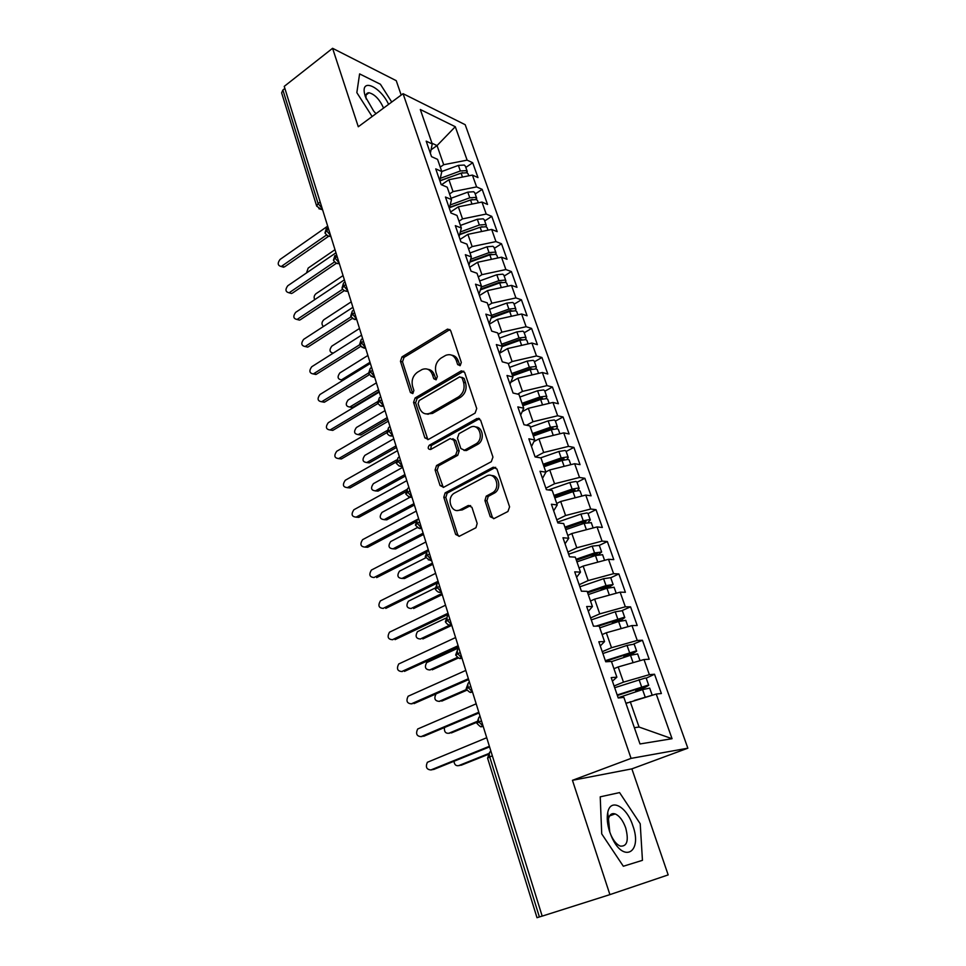 <?xml version="1.0" encoding="UTF-8"?>
<svg xmlns="http://www.w3.org/2000/svg" width="966" height="966" viewBox="0 0 966 966"><rect width="100%" height="100%" fill="white"/><g stroke="black" fill="none" stroke-linecap="round" stroke-linejoin="round"><path stroke-width="1.45" d="M460.19 365.631L461.313 362.443L450.699 330.698L447.512 329.116L401.977 356.889L400.455 361.308L410.417 392.534L412.82 393.585L413.895 390.469L412.591 386.4C411.238 380.387 412.88 375.641 417.529 372.176L422.07 369.519C426.839 367.805 430.293 369.495 432.43 374.627L433.77 378.72L436.113 379.831L437.332 376.619L435.992 372.514C434.591 366.44 436.27 361.646 441.015 358.108L445.7 355.367C450.567 353.628 454.105 355.319 456.29 360.463L457.667 364.593L460.19 365.631M490.257 516.738L494.049 518.573L507.911 511.509L509.589 506.848L496.922 468.981L493.143 467.254L445.133 492.889L443.792 497.236L455.65 534.427L459.297 536.275L475.972 527.726L477.168 523.427L471.927 507.307L468.232 505.52L460.227 509.698C451.786 514.576 445.797 498.456 454.08 493.3L486.309 476.117C494.797 471.058 501.294 486.961 492.95 492.527L486.224 496.174L484.944 500.545L490.257 516.738L492.249 516.931L493.65 518.73M401.18 95.066L396.253 80.685L332.582 48.3L284.233 86.385L542.18 916.118L609.908 894.625L668.17 874.906L631.873 768.864L687.852 748.191L631.076 758.382L572.452 780.311L609.908 894.625M332.582 48.3L358.289 126.751L403.064 93.678L631.076 758.382M475.091 413.122L476.721 408.546L464.67 372.478L461.217 370.896L415.102 397.968L413.557 402.411L424.859 437.864L428.361 439.47L475.091 413.122M480.597 420.138L492.95 457.087L491.296 461.712L443.648 487.287L440.073 485.56L435.086 469.947L436.535 465.54L455.723 454.998L457.184 450.554L453.803 440.206L450.204 438.576L430.667 449.48C427.938 449.359 427.479 447.946 429.266 445.241L476.902 418.532L480.597 420.138M687.852 748.191L465.201 124.711L403.064 93.678M431.065 149.79L437.055 145.576L455.288 126.715L420.307 109.496L432.237 143.958L426.187 141.145L431.524 156.637L437.574 159.366L441.8 171.562L435.751 168.893L441.172 184.615L447.21 187.199L451.496 199.576L445.459 197.052L450.965 213.015L456.99 215.442L461.35 228.012L455.324 225.658L460.915 241.862L466.928 244.132L471.348 256.896L465.346 254.698L471.022 271.156L477.011 273.257L481.503 286.226L475.514 284.185L481.285 300.909L487.262 302.841L491.815 316.003L485.85 314.143L491.706 331.121L497.659 332.896L502.296 346.263L496.343 344.572L502.296 361.827L508.225 363.409L512.934 376.994L507.005 375.484L513.043 393.017L518.959 394.418L523.741 408.22L517.836 406.903L523.983 424.714L529.875 425.921L534.729 439.941L528.849 438.818L535.092 456.918L540.96 457.932L545.899 472.181L540.03 471.263L546.382 489.665L552.226 490.462L557.237 504.952L551.405 504.24L557.853 522.944L563.673 523.536L568.769 538.255L562.973 537.76L569.529 556.79L575.313 557.153L580.494 572.126L574.722 571.848L581.399 591.192L587.147 591.337L592.424 606.551L586.676 606.515L593.462 626.185L599.186 626.089L604.547 641.569L598.835 641.762L605.73 661.77L611.43 661.444L616.876 677.178L611.2 677.625L618.228 697.983L623.879 697.392L639.999 743.953L672.046 738.712L656.228 694.047L625.944 703.381M455.288 126.715L467.121 160.151L443.696 164.703L440.255 167.082M465.829 167.432L472.7 162.735L467.121 160.151M472.7 162.735L477.989 177.599L472.41 175.088L476.6 186.909L453.042 191.606L449.552 193.949M475.212 193.997L482.167 189.36L476.6 186.909M482.167 189.36L487.528 204.43L481.962 202.063L486.212 214.054L462.521 218.896L458.995 221.214M484.727 220.948L491.766 216.36L486.212 214.054M491.766 216.36L497.2 231.659L491.658 229.425L495.969 241.597L472.145 246.584L468.57 248.878M494.375 248.298L501.511 243.77L495.969 241.597M501.511 243.77L507.029 259.286L501.499 257.197L505.87 269.55L481.901 274.682L478.291 276.952M504.18 276.034L511.388 271.567L505.87 269.55M511.388 271.567L516.991 287.325L511.485 285.381L515.916 297.926L491.815 303.215L488.156 305.449M514.117 304.193L521.423 299.786L515.916 297.926M521.423 299.786L527.098 315.773L521.616 313.998L526.12 326.713L501.873 332.171L498.166 334.369M524.212 332.775L531.602 328.428L526.12 326.713M531.602 328.428L537.374 344.657L531.904 343.039L536.48 355.947L512.089 361.562L508.333 363.723M534.452 361.779L541.938 357.505L536.48 355.947M541.938 357.505L547.794 373.975L542.349 372.514L546.985 385.627L522.461 391.411L517.655 394.104M544.848 391.218L552.419 387.016L546.985 385.627M552.419 387.016L558.372 403.74L552.95 402.448L557.66 415.766L532.99 421.719L526.53 425.233M555.414 421.104L563.069 416.974L557.66 415.766M563.069 416.974L569.107 433.951L563.709 432.853L568.503 446.377L543.677 452.499L535.249 456.954M566.124 451.46L573.889 447.403L568.503 446.377M573.889 447.403L580.023 464.646L574.649 463.716L579.515 477.458L554.544 483.761L545.875 488.192M577.016 482.275L584.877 478.291L579.515 477.458M584.877 478.291L591.095 495.812L585.758 495.075L590.697 509.022L565.581 515.518L556.79 519.853M588.065 513.586L596.022 509.674L590.697 509.022M596.022 509.674L602.349 527.46L597.036 526.929L602.06 541.105L576.787 547.782L567.887 552.033M568.636 554.206L592.158 546.128L599.294 545.379L607.36 541.552L602.06 541.105M607.36 541.552L613.784 559.628L608.495 559.29L613.591 573.683L588.173 580.566L579.153 584.708M610.741 577.777L618.868 573.937L613.591 573.683M618.868 573.937L625.388 592.291L620.136 592.158L625.328 606.793L599.741 613.869L590.612 617.926M622.213 610.512L630.557 606.841L625.328 606.793M630.557 606.841L637.198 625.497L631.969 625.57L637.246 640.446L611.514 647.727L602.253 651.676M633.793 643.936L642.45 640.265L637.246 640.446M642.45 640.265L649.188 659.235L644.008 659.537L649.357 674.654L623.468 682.141L614.086 685.981M646.194 678.168L654.525 674.244L649.357 674.654M654.525 674.244L661.372 693.516L656.228 694.047M616.876 677.178L612.42 681.151M634.372 727.7L639.057 727.036L630.243 701.666M639.057 727.036L672.046 738.712M604.547 641.569L600.272 645.952M623.468 682.141L618.18 666.938L613.941 668.701M644.008 659.537L618.18 666.938M592.424 606.551L588.342 611.321M611.514 647.727L606.31 632.766L602.12 634.577M631.969 625.57L606.31 632.766M580.494 572.126L576.593 577.282M599.741 613.869L594.633 599.149L590.504 601.009M620.136 592.158L594.633 599.149M568.769 538.255L565.038 543.773M588.173 580.566L583.138 566.076L579.069 567.984M608.495 559.29L583.138 566.076M557.237 504.952L553.675 510.821M576.787 547.782L571.836 533.522L567.803 535.466M597.036 526.929L571.836 533.522M545.899 472.181L542.494 478.399M565.581 515.518L560.703 501.475L556.73 503.479M585.758 495.075L560.703 501.475M534.729 439.941L531.493 446.485M554.544 483.761L549.739 469.947L545.826 471.976M574.649 463.716L549.739 469.947M523.741 408.22L520.662 415.078M543.677 452.499L538.956 438.89L533.908 441.595M563.709 432.853L538.956 438.89M512.934 376.994L510 384.166M532.99 421.719L528.33 408.328L522.159 411.733M552.95 402.448L528.33 408.328M502.296 346.263L499.494 353.737M522.461 391.411L517.873 378.225L510.785 382.258M542.349 372.514L517.873 378.225M491.815 316.003L489.17 323.767M512.089 361.562L507.573 348.569L499.712 353.17M531.904 343.039L507.573 348.569M481.503 286.226L478.991 294.268M501.873 332.171L497.43 319.372L489.327 324.238M521.616 313.998L497.43 319.372M471.348 256.896L468.969 265.203M491.815 303.215L487.432 290.609L479.438 295.548M511.485 285.381L487.432 290.609M461.35 228.012L459.104 236.585M481.901 274.682L477.59 262.269L469.681 267.28M501.499 257.197L477.59 262.269M451.496 199.576L449.371 208.39M472.145 246.584L467.894 234.352L460.082 239.423M491.658 229.425L467.894 234.352M441.8 171.562L439.796 180.618M462.521 218.896L458.331 206.833L450.615 211.977M481.962 202.063L458.331 206.833M284.873 88.461L282.881 90.031L318.08 203.524L320.181 202.027M316.631 205.927L281.625 92.857L282.881 90.031M432.237 143.958L430.365 153.256M453.042 191.606L448.912 179.724L441.522 184.76M472.41 175.088L448.912 179.724M542.168 916.082L536.999 917.7L487.589 758.129L489.726 756.909L539.378 916.963M356.84 92.627L372.127 116.524L356.84 92.627L359.606 73.899L356.84 92.627M380.411 84.247L359.606 73.899L380.411 84.247L391.737 102.046L380.411 84.247M631.873 768.864L572.452 780.311M619.58 792.591L600.224 796.829L601.721 833.887L623.336 866.248L642.45 860.332L640.217 823.757L619.58 792.591L640.217 823.757L642.45 860.332L623.336 866.248L601.721 833.887L600.224 796.829L619.58 792.591M443.696 164.703L437.055 145.576L431.983 143.234M328.609 229.147L326.484 230.62L325.071 233.18C329.43 238.204 329.08 235.45 329.563 236.187L330.662 235.728M337.122 256.521L334.973 257.982L333.524 260.47C337.883 265.565 337.472 262.704 338.221 263.489L339.163 263.066M345.756 284.294L342.097 288.17C342.978 290.838 347.458 291.732 346.999 291.164L347.784 290.814M354.522 312.477L350.791 316.268C353.435 319.142 355.15 320.144 355.911 319.263L356.539 318.961M363.409 341.083L359.618 344.79L313.757 373.673L316.425 374.24L313.455 373.963M372.441 370.123L368.589 373.733C372.333 377.006 374.18 377.996 374.144 376.68L374.434 376.535M381.606 399.598L377.682 403.112C382.15 408.558 383.707 405.261 383.466 406.022L383.587 405.962M390.904 429.52L386.919 432.937C388.356 435.509 390.336 436.475 392.872 435.835L389.515 435.654M400.347 459.901L396.289 463.221C401.095 468.752 402.689 465.334 402.291 466.131L398.97 465.986M409.946 490.752L405.805 493.976C411.685 500.074 411.878 495.727 411.854 496.898M418.689 518.899C417.07 519.165 416.6 520.638 417.288 523.343L415.477 525.202C421.84 531.578 420.947 526.881 421.55 528.148L417.288 523.343L419.679 522.087M429.568 553.904L425.294 556.911C429.629 560.352 431.645 561.355 431.343 559.918L431.452 559.93M439.627 586.241L435.268 589.127C438.685 594.126 441.716 591.844 441.281 592.182L441.486 592.218M449.83 619.085L445.398 621.85C446.98 624.133 448.49 625.219 449.89 625.111L451.677 625.014M460.202 652.448L455.698 655.105M470.744 686.367L466.155 688.891C471.674 694.94 470.84 691.233 472.084 692.127L472.567 692.199M481.466 720.829L476.781 723.22C482.759 729.487 480.561 725.514 482.686 726.529L483.254 726.601M459.997 365.728L458.282 360.97C457.027 357.565 454.841 355.633 451.726 355.174M427.841 369.29C430.981 369.676 433.191 371.608 434.459 375.098L436.125 379.819M449.975 329.527L404.03 357.396L402.508 361.803L412.772 393.597M463.813 371.173L417.143 398.39L415.597 402.822L427.89 439.675M462.122 377.96L459.695 376.849L419.196 400.528L418.109 403.643L419.498 407.978C421.768 413.412 425.414 415.102 430.45 413.025L458.452 396.917C463.33 393.404 465.032 388.549 463.583 382.355L462.122 377.96L464.115 378.43L461.76 377.283M426.525 413.979L432.478 413.436L430.655 412.917M464.115 378.43L465.576 382.826C467.025 389.008 465.322 393.85 460.444 397.352L432.683 413.315M452.764 438.709L455.819 440.556L459.188 450.88L457.727 455.324L438.564 465.841L437.127 470.237L443.273 487.444M479.571 418.664L431.307 445.567L430.691 449.48M475.55 444.119L475.96 443.877C484.823 438.781 478.75 422.118 470.056 427.503L458.995 433.674L457.461 438.178L460.842 448.538L464.489 450.192L475.55 444.119L477.953 444.227C484.944 440.303 483.012 426.731 475.526 426.996M463.958 450.41L466.493 450.518L464.489 450.192M477.542 444.469L466.493 450.518M491.428 475.586C498.951 475.03 501.68 488.337 494.93 492.781L488.204 496.415L486.924 500.774L492.249 516.931M457.582 510.459L462.243 509.915L460.227 509.698M470.623 505.58L462.243 509.915M495.691 467.327L447.161 493.131L445.821 497.478L457.667 534.596L459.043 536.384M439.82 180.702L462.617 172.648M465.419 166.273L464.272 165.053L458.391 165.391L441.776 171.513M440.291 178.36L460.347 170.97L466.24 170.632L467.315 172.926M439.892 180.908L461.096 173.107L466.989 172.757L468.124 173.952M334.997 249.687L308.19 268.065L306.5 272.943M447.198 178.227L447.946 177.708M327.679 226.129L280.007 259.492C277.351 263.199 277.689 265.517 281.009 266.447L284.608 266.821L281.686 266.652M328.645 236.247L284.608 266.821M326.399 235.088L281.939 266.024M449.649 207.279L472.302 199.443M474.825 192.91L473.69 191.739L467.785 192.137L451.05 198.272M450.192 204.973L469.778 197.801L475.683 197.402L476.709 199.684M449.552 207.654L470.539 199.962L476.443 199.551L477.578 200.711M343.051 275.588L315.954 293.736C314.071 295.463 313.66 297.431 314.711 299.653M455.083 205.625L456.206 204.877M459.719 234.195L482.07 226.66M484.364 219.934L483.241 218.823L477.325 219.27L460.456 225.428M460.311 231.961L479.341 225.018L485.27 224.559L486.309 225.452L486.236 226.829M459.599 234.69L480.114 227.215L486.043 226.744L487.166 227.843M351.213 301.851L323.827 319.77C321.533 322.173 321.388 324.419 323.417 326.496M462.919 233.482L464.465 232.468M470.031 261.484L489.653 254.36L491.923 254.275M494.049 247.356L492.938 246.294L486.997 246.801L469.995 252.983M470.659 259.311L489.05 252.633L494.99 252.114L496.029 252.971L495.896 254.384M469.85 262.112L489.822 254.867L495.775 254.336L496.886 255.386M359.497 328.476L331.797 346.154C329.044 350.03 329.515 352.336 333.21 353.085L333.391 353.025M470.708 261.798L472.736 260.506M480.585 289.136L499.482 282.326L501.873 282.314M503.878 275.189L502.779 274.175L496.814 274.742L479.667 280.937M481.249 287.035L498.891 280.659L504.868 280.08L505.894 280.889L505.689 282.338M480.356 289.897L499.688 282.917L505.665 282.338L506.752 283.328M342.628 380.519L341.529 379.904M367.889 355.476L339.887 372.9C337.086 376.873 337.605 379.203 341.433 379.88L370.002 362.286M335.963 252.802L287.771 285.755C285.067 289.546 285.441 291.877 288.906 292.758L289.462 292.915M336.313 263.344L292.396 293.121M334.441 261.991L289.728 292.372M344.379 279.862L295.632 312.38C292.891 316.268 293.314 318.623 296.9 319.444L297.347 319.553M344.294 290.669L300.293 319.782M342.652 289.245L297.625 319.094M352.916 307.309L303.614 339.38C300.824 343.365 301.295 345.731 305.027 346.492L305.341 346.565M352.373 318.382L308.311 346.818M351.044 316.836L305.63 346.19M361.574 335.154L311.716 366.766C308.866 370.847 309.386 373.238 313.262 373.927L313.757 373.673M360.656 346.432L316.425 374.24M361.61 343.534L360.487 344.234M388.598 104.364C380.628 86.904 361.006 77.703 364.532 93.557L365.377 96.721L373.649 111.066L376.003 113.674M383.587 108.059C379.578 99.353 374.723 94.257 369.012 92.748C366.464 92.784 365.51 94.692 366.138 98.508L366.247 99.051M632.839 825.701C626.777 806.393 610.355 797.505 607.723 812.648C606.684 818.105 607.336 824.493 609.679 831.786L611.43 836.351C622.985 863.918 642.861 852.845 632.839 825.701M625.69 827.874C622.985 820.472 619.484 815.823 615.161 813.915C611.756 812.901 609.522 814.592 608.459 818.987L609.788 832.064L610.983 835.155C613.664 840.975 616.755 844.622 620.293 846.107C627.127 846.651 628.926 840.577 625.69 827.874M491.416 317.174L509.444 310.69L511.92 310.774M513.852 303.421L512.765 302.467L506.776 303.095L489.496 309.313M491.573 315.327L508.889 309.108L514.878 308.456L515.892 309.229L515.615 310.726M491.114 318.068L509.686 311.402L515.687 310.75L516.774 311.692M350.151 406.855L352.699 407.338L349.764 407.048L378.551 389.769M376.402 382.862L348.086 400.021C345.236 404.09 345.804 406.432 349.777 407.048L352.324 407.519M352.699 407.338L379.083 391.484M370.352 363.409L319.915 394.539C317.041 398.729 317.597 401.132 321.618 401.735L324.673 402.049L321.69 401.759M369.145 374.82L324.673 402.049M368.432 373.069L321.992 401.542M502.103 345.731L519.563 339.501L522.051 339.682M523.97 332.087L522.908 331.181L516.882 331.881L499.47 338.112M501.583 344.21L519.032 337.979L525.045 337.267L526.059 337.979L525.661 339.537M502.151 346.625L519.853 340.31L525.866 339.585L526.941 340.479M385.036 410.635L356.394 427.515C353.508 431.705 354.124 434.06 358.241 434.579L360.777 435.002L358.157 434.615M358.495 434.446L387.209 417.638M361.03 434.869L387.716 419.268M379.264 392.075L328.247 422.71C325.325 427.008 325.94 429.423 330.094 429.955L332.763 430.389L330.07 429.967M377.863 403.559L333.016 430.256M377.477 401.711L330.348 429.822M512.234 374.977L529.839 368.734L532.266 369.048M534.246 361.175L533.196 360.33L527.146 361.103L509.589 367.346M511.739 373.54L529.332 367.297L535.369 366.512L536.359 367.177L535.84 368.783M512.56 375.907L530.153 369.652L536.202 368.867L537.253 369.7M393.79 438.793L364.822 455.397C361.9 459.695 362.564 462.062 366.826 462.509L369.362 462.859L366.669 462.569M366.959 462.436L396 445.894M369.495 462.786L396.483 447.451M388.308 421.164L336.699 451.291C333.729 455.698 334.393 458.125 338.692 458.572L341.36 458.947L338.595 458.621M386.835 432.647L341.493 458.874M427.962 414.329L429.351 413.533M386.798 430.715L338.825 458.5M522.521 404.682L540.26 398.415L542.385 398.113L542.518 398.886M544.679 390.711L543.641 389.926L537.579 390.759L519.865 397.026M522.051 403.317L539.777 397.05L545.85 396.193L546.828 396.821L546.128 398.499M522.884 405.72L540.622 399.453L546.696 398.584L547.734 399.369M402.665 467.363L373.383 483.676C370.413 488.084 371.125 490.474 375.52 490.825L378.056 491.114L375.315 490.921M375.533 490.813L404.911 474.572M375.52 490.825L378.056 491.114L405.37 476.033M397.485 450.699L345.26 480.283C342.254 484.811 342.978 487.25 347.422 487.601L350.09 487.915L347.265 487.685M396.096 462.086L350.103 487.902L347.422 487.601L396.458 460.033M532.954 434.833L550.849 428.542L552.975 428.216L552.733 429.242M555.269 420.705L554.243 419.969L548.157 420.886L530.298 427.165M532.52 433.553L550.403 427.262L556.488 426.332L557.454 426.912L556.537 428.687M533.365 435.98L551.26 429.701L557.346 428.771L558.372 429.484M410.272 497.104L381.968 512.415C379.07 516.846 379.831 519.249 384.239 519.599L386.774 519.829L384.094 519.672M384.239 519.599L413.955 503.66M386.774 519.829L414.378 505.037M406.807 480.67L353.87 509.758C350.936 514.31 351.696 516.774 356.152 517.124L358.821 517.365L356.056 517.172M405.672 491.863L358.821 517.365M406.674 489.593L356.152 517.124M543.556 465.443L561.608 459.152L564.072 458.983L562.598 460.239M566.016 451.146L565.013 450.482L558.903 451.472L540.586 457.872M543.146 464.248L561.174 457.956L567.296 456.942L568.25 457.461L567.03 459.357M544.003 466.723L562.043 460.432L568.165 459.418L569.167 460.07M417.36 527.569L390.638 541.588C387.861 546.044 388.67 548.459 393.065 548.809L395.601 548.954L392.993 548.845M393.065 548.809L423.132 533.172M395.601 548.954L423.531 534.464M416.261 511.099L362.576 539.68C359.75 544.269 360.572 546.744 365.015 547.094L367.684 547.263L364.991 547.106M415.658 521.966L367.684 547.263M417.638 519.31L365.015 547.094M554.327 496.536L572.524 490.221L574.999 490.004L572.005 491.972M576.943 482.07L575.941 481.466L569.819 482.529L548.459 489.955M553.941 495.425L572.126 489.11L578.26 488.035L579.202 488.494L577.559 490.547M554.81 497.937L573.007 491.634L579.153 490.547L580.131 491.126M425.728 557.817L399.441 571.184C396.785 575.664 397.642 578.091 402.025 578.429L404.549 578.513L402.037 578.429L432.442 563.13M404.549 578.513L432.804 564.313M425.873 541.986L371.403 570.061C368.71 574.673 369.567 577.149 373.999 577.511L374.12 577.511M426.332 552.274L376.668 577.596M428.288 549.787L373.999 577.511M565.267 528.124L583.609 521.785L586.096 521.531L581.182 524.345M588.028 513.477L587.05 512.934L580.892 514.081L557.575 522.135M564.905 527.098L583.247 520.771L589.405 519.611L590.335 520.01L588.053 522.304M565.786 529.646L584.14 523.318L591.277 522.678M435.074 588.053L408.376 601.214C405.829 605.718 406.746 608.145 411.105 608.495L411.299 608.495M411.105 608.495L441.885 593.522M413.629 608.508L442.223 594.609M435.618 573.357L380.375 600.9C377.791 605.525 378.708 608.025 383.128 608.375L383.417 608.375M438.443 582.45L385.784 608.387M438.081 581.278L383.128 608.375M576.364 560.195L594.875 553.856L597.362 553.542L596.276 554.436L590.045 557.37M576.05 559.266L594.549 552.926L601.649 552.033L598.256 554.701M576.943 561.862L595.454 555.522L602.591 554.713M445.737 618.192L417.445 631.679C415.018 636.208 415.984 638.647 420.331 638.997L420.705 638.985M420.331 638.997L449.902 625.111M422.854 638.937L451.786 625.364M445.519 605.211L389.479 632.199C387.016 636.848 387.982 639.359 392.389 639.709L392.872 639.697M448.357 614.316L395.046 639.649M448.019 613.253L392.389 639.709M587.654 592.786L608.495 585.964L600.562 590.407M587.364 591.953L606.02 585.601L613.132 584.551L610.705 577.68L603.593 578.694L579.878 586.785M613.132 584.551L607.711 587.98M588.282 594.585L606.95 588.234L614.086 587.28M458.765 647.812L426.646 662.616C424.352 667.156 425.366 669.607 429.689 669.945L430.268 669.921M612.251 594.319L610.693 594.754M429.689 669.945L457.389 657.411M432.2 669.812L458.367 657.979M455.578 637.56L398.716 663.98C396.386 668.653 397.4 671.165 401.784 671.527L402.484 671.491M458.415 646.689L404.44 671.382M458.113 645.735L401.784 671.527M598.534 626.101L620.124 619.037L611.901 623.746M622.37 610.705L615.221 611.78L591.289 619.894M595.974 626.137L623.915 617.383L624.797 617.6L621.524 619.882L615.39 622.563M599.789 627.84L618.626 621.476L625.775 620.353M436.197 693.83L435.992 693.999C433.806 698.563 434.881 701.014 439.192 701.364L439.989 701.304M626.197 627.188L619.387 629.107M439.192 701.364L466.421 689.507M441.704 701.147L466.844 690.207M465.793 670.428L408.111 696.245C405.901 700.93 406.976 703.465 411.335 703.828L412.253 703.743M468.631 679.569L413.991 703.598M468.377 678.724L411.335 703.828M605.573 661.299L631.957 652.642L624.326 656.288L623.541 657.592M634.179 644.165L627.031 645.397L602.893 653.523M605.356 660.659L635.797 651.024L636.654 651.181L633.31 653.318L626.125 656.482L623.891 656.602M611.49 661.638L630.496 655.25L637.645 653.97M639.275 660.889L627.622 664.234M444.469 727.531C444.07 731.636 445.519 733.544 448.828 733.266L449.866 733.134M448.828 733.266L476.576 721.65M451.339 732.952L476.612 722.387M476.178 703.803L417.662 729.016C415.561 733.713 416.684 736.249 421.031 736.635L422.19 736.49M479.015 712.956L423.676 736.309M478.798 712.244L421.031 736.635M617.371 695.508L643.972 686.79L636.22 690.292L635.471 691.958M617.189 694.965L647.86 685.22L648.717 685.317L645.276 687.309L635.737 690.654M618.143 697.742L642.559 689.591L649.707 688.13M652.122 695.254L634.264 700.495M453.972 761.268C454.406 764.649 455.952 766.098 458.621 765.64L459.901 765.434M637.645 691.233L637.958 690.424M627.791 702.644L625.908 703.272M458.621 765.64L488.228 753.758M461.12 765.253L487.818 754.555M645.312 677.999L614.69 687.72M486.719 737.734L427.358 762.295C425.366 767.004 426.549 769.552 430.872 769.95L432.285 769.733M489.569 746.899L433.517 769.54M489.376 746.295L430.872 769.95M318.877 208.728L321.05 209.284L316.691 206.12L318.08 203.524L322.221 208.584M492.358 755.859L489.726 756.909C488.941 753.842 489.339 751.959 490.909 751.234M328.017 227.239L326.484 230.62L330.601 235.547M322.608 209.839L321.05 209.284L322.282 208.777M336.506 254.541L334.973 257.982L339.102 262.897M327.257 235.668L330.952 236.658M345.116 282.229L344.886 282.386C343.449 282.446 343.015 283.557 343.582 285.743L347.736 290.645M335.745 262.981L339.404 263.863M353.846 310.327L353.677 310.436C352.192 310.484 351.733 311.644 352.312 313.902L356.49 318.804M344.379 290.706L347.989 291.466M362.709 338.837L362.612 338.909C361.067 338.933 360.584 340.129 361.187 342.495L365.365 347.374M353.133 318.84L356.695 319.468M371.705 367.768L371.668 367.792C370.063 367.817 369.567 369.048 370.183 371.512L374.385 376.378M362.021 347.386L365.414 347.531M380.833 397.111C379.191 397.147 378.684 398.439 379.324 400.962L383.538 405.817M371.041 376.366L374.506 376.752M390.083 426.863C388.441 426.96 387.946 428.288 388.598 430.86L392.824 435.702M380.206 405.792L383.611 406.046M399.465 457.075C397.835 457.22 397.352 458.608 398.016 461.217L402.267 466.047M409.004 487.745C407.374 487.951 406.903 489.388 407.567 492.044L411.842 496.862M408.582 496.778L411.878 496.983M428.518 550.535C426.912 550.849 426.453 552.395 427.141 555.148L431.428 559.869M418.338 528.064L421.599 528.269M438.516 582.667C436.898 583.053 436.451 584.647 437.163 587.449L441.45 592.11M428.264 559.833L431.476 560.038M448.659 615.306C447.053 615.753 446.618 617.407 447.343 620.257L451.629 624.857M438.347 592.11L441.51 592.315M458.971 648.476C457.377 648.983 456.942 650.698 457.679 653.596L462.038 658.329M448.61 624.893L451.702 625.099M469.452 682.177C467.858 682.757 467.435 684.52 468.196 687.478L472.483 691.946M459.031 658.208L462.062 658.414M480.09 716.422C478.508 717.074 478.11 718.909 478.87 721.916L483.169 726.323M469.633 692.079L472.579 692.26M480.416 726.48L483.278 726.661M458.282 360.97L456.29 360.463M435.787 379.191L433.77 378.72M434.459 375.098L432.43 374.627M412.458 392.969L410.417 392.534M402.508 361.803L400.455 361.308M404.03 357.396L401.977 356.889M449.142 329.877L447.137 329.297M459.659 365.1L457.667 364.593M426.9 438.214L424.859 437.864M415.597 402.822L413.557 402.411M417.143 398.39L415.102 397.968M463.04 371.487L461.048 370.992M460.444 397.352L458.452 396.917M465.576 382.826L463.583 382.355M442.102 485.826L440.073 485.56M437.127 470.237L435.086 469.947M438.709 465.757L436.668 465.467M457.582 455.409L455.578 455.083M459.188 450.88L457.184 450.554M455.819 440.556L453.803 440.206M429.266 445.241L431.307 445.567L429.302 445.217M478.653 418.254L478.882 418.93L476.902 418.532M486.924 500.774L484.944 500.545M488.579 496.186L486.586 495.944M493.916 493.397L491.935 493.155M470.237 505.749L468.232 505.52M457.667 534.596L455.65 534.427M445.821 497.478L443.792 497.236M447.415 492.986L445.386 492.745M495.123 467.556L493.143 467.254M461.096 173.107L462.485 177.044M458.391 165.391L460.347 170.97M470.539 199.962L471.988 204.08M467.785 192.137L469.778 197.801M480.114 227.215L481.623 231.502M477.325 219.27L479.341 225.018M489.822 254.867L491.404 259.335M486.997 246.801L489.05 252.633M341.928 379.638L343.51 379.976M499.688 282.917L501.33 287.59M496.814 274.742L498.891 280.659M509.686 311.402L511.4 316.268M510.483 310.436L510.7 311.076M506.776 303.095L508.889 309.108M519.853 340.31L521.628 345.369M520.602 339.223L520.867 339.984M516.882 331.881L519.032 337.979M530.153 369.652L532.012 374.929M530.877 368.457L531.191 369.326M527.146 361.103L529.332 367.297M540.622 399.453L542.554 404.935M541.31 398.137L541.66 399.115M537.579 390.759L539.777 397.05M551.26 429.701L553.252 435.4M551.912 428.264L552.298 429.363M548.157 420.886L550.403 427.262M562.043 460.432L564.132 466.349M562.671 458.862L563.069 459.997M558.903 451.472L561.174 457.956M573.007 491.634L575.168 497.78M573.599 489.931L573.961 490.982M569.819 482.529L572.126 489.11M584.14 523.318L586.386 529.706M584.696 521.483L585.034 522.461M580.892 514.081L583.247 520.771M595.454 555.522L597.785 562.152M595.962 553.542L596.276 554.436M592.158 546.128L594.549 552.926M601.118 589.912L601.975 589.924M606.95 588.234L609.365 595.116M607.409 586.12L607.699 586.905M603.593 578.694L606.02 585.601M612.625 622.828L614.702 622.804M618.626 621.476L621.102 628.516M619.049 619.206L619.303 619.906M615.221 611.78L617.685 618.795M624.326 656.288L626.56 656.168M630.496 655.25L633.008 662.422M630.87 652.835L631.088 653.439M627.031 645.397L629.542 652.533M636.22 690.292L638.441 690.062M642.559 689.591L645.119 696.872M639.045 679.569L641.593 686.826M326.363 228.362L324.999 232.939M334.852 255.628L333.451 260.24M343.461 283.292L342.036 287.953M352.204 311.354L350.73 316.063M361.079 339.839L359.569 344.596M370.087 368.734L368.529 373.552M359.618 344.79C363.156 347.905 364.931 348.895 364.955 347.76L365.534 347.893M379.227 398.064L377.634 402.943M388.501 427.841L386.871 432.78M397.932 458.053L396.253 463.076M407.507 488.736L405.768 493.831M417.227 519.901L415.44 525.069M427.105 551.526L425.257 556.802M437.139 583.657L435.243 589.019M447.33 616.296L445.374 621.766M457.691 649.454L455.674 655.02M468.232 683.131L466.131 688.818M461.977 658.124L461.651 658.269C460.854 657.46 460.722 660.986 455.698 655.093M478.895 717.376L476.769 723.172M489.557 752.321L487.589 758.129M449.516 329.684L447.512 329.116M463.209 371.391L461.217 370.896M432.478 413.436L430.45 413.025M438.564 465.841L436.535 465.54M457.727 455.324L455.723 454.998M477.953 444.227L475.96 443.877M488.204 496.415L486.224 496.174M494.93 492.781L492.95 492.527M447.161 493.131L445.133 492.889M465.334 166.043L467.303 171.61M468.051 173.735L468.776 175.8M281.009 266.447L283.69 267.244M474.741 192.693L476.733 198.332M477.494 200.493L478.315 202.8M484.292 219.729L486.309 225.452M487.081 227.638L487.987 230.186M493.976 247.151L496.029 252.971M496.814 255.181L497.804 257.982M503.805 274.996L505.894 280.889M506.691 283.135L507.766 286.19M343.099 380.23L341.433 379.88M288.906 292.758L291.575 293.507M296.9 319.444L299.581 320.132M305.027 346.492L307.707 347.12M313.262 373.927L315.942 374.494M366.138 98.508L364.532 93.557M366.102 94.934L369.012 92.748M608.459 818.987L607.723 812.648M609.618 815.872L615.161 813.915M610.983 835.155L611.43 836.351M513.779 303.239L515.892 309.229M516.701 311.511L517.873 314.819M321.618 401.735L324.286 402.242M523.91 331.906L526.059 337.979M526.868 340.298L528.136 343.896M360.777 435.002L358.241 434.579M330.094 429.955L332.763 430.389M534.186 361.006L536.359 367.177M537.193 369.531L538.557 373.395M369.362 462.859L366.826 462.509M338.692 458.572L341.36 458.947M544.619 390.554L546.828 396.821M547.674 399.2L549.147 403.365M555.209 420.548L557.454 426.912M558.312 429.339L559.882 433.782M565.967 451.001L568.25 457.461M569.119 459.925L570.797 464.682M576.895 481.937L579.202 488.494M580.095 490.994L581.882 496.065M587.98 513.357L590.335 520.01M591.24 522.558L593.136 527.943M599.258 545.259L601.649 552.033M602.555 554.617L604.571 560.328M614.062 587.183L616.199 593.245M622.333 610.621L624.797 617.6M625.739 620.269L628.009 626.68M613.881 623.082L612.239 623.106M634.155 644.093L636.654 651.181M637.62 653.897L640.011 660.672M646.169 678.108L648.717 685.317M649.683 688.07L652.207 695.23"/></g></svg>
